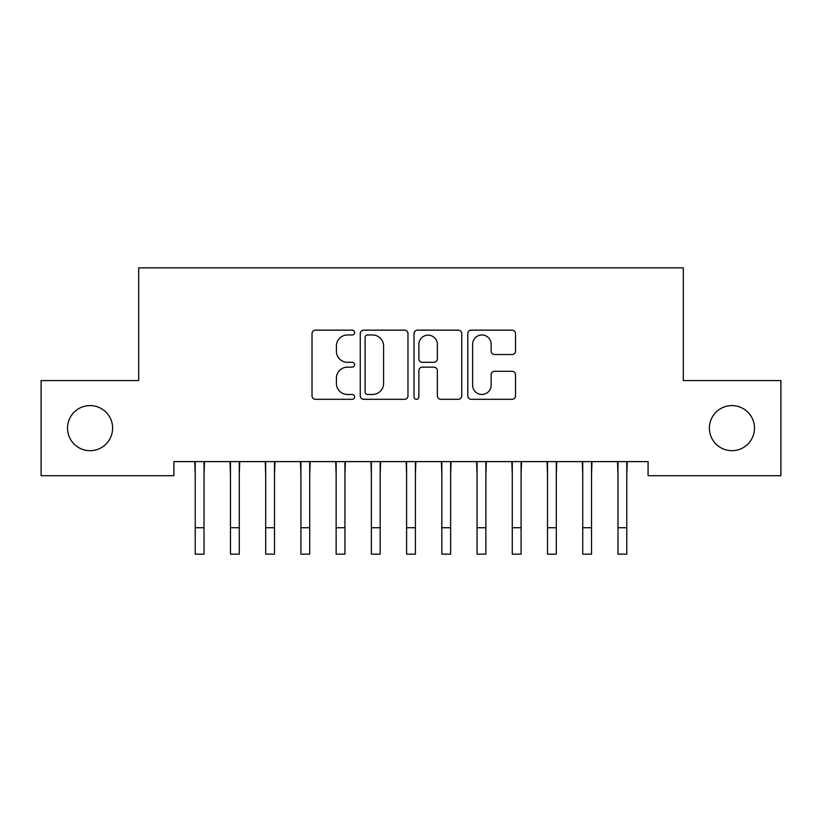 <?xml version="1.0" encoding="UTF-8"?>
<svg xmlns="http://www.w3.org/2000/svg" width="822" height="822" viewBox="0 0 822 822"><rect width="100%" height="100%" fill="white"/><g stroke="black" fill="none" stroke-linecap="round" stroke-linejoin="round"><path stroke-width="1.23" d="M354.631 332.571A2.425 2.425 0 0 0 352.217 330.146L315.473 330.146A3.463 3.463 0 0 0 312.021 333.609L312.021 395.844A3.463 3.463 0 0 0 315.473 399.307L352.217 399.307A2.425 2.425 0 0 0 354.631 396.882A2.425 2.425 0 0 0 352.217 394.468L347.459 394.468A11.066 11.066 0 0 1 336.393 383.401L336.393 378.212A11.066 11.066 0 0 1 347.459 367.146L352.217 367.146A2.425 2.425 0 0 0 354.631 364.732A2.425 2.425 0 0 0 352.217 362.307L347.459 362.307A11.066 11.066 0 0 1 336.393 351.241L336.393 346.052A11.066 11.066 0 0 1 347.459 334.986L352.217 334.986A2.425 2.425 0 0 0 354.631 332.571M709.386 428.139A22.543 22.543 0 0 0 731.929 450.682A22.543 22.543 0 0 0 754.483 428.139A22.543 22.543 0 0 0 731.929 405.595A22.543 22.543 0 0 0 709.386 428.139M67.517 428.139A22.543 22.543 0 0 0 90.071 450.682A22.543 22.543 0 0 0 112.614 428.139A22.543 22.543 0 0 0 90.071 405.595A22.543 22.543 0 0 0 67.517 428.139M512.055 354.529A3.463 3.463 0 0 0 515.517 351.066L515.517 333.609A3.463 3.463 0 0 0 512.055 330.146L471.253 330.146A3.463 3.463 0 0 0 467.8 333.609L467.8 395.844A3.463 3.463 0 0 0 471.253 399.307L512.055 399.307A3.463 3.463 0 0 0 515.517 395.844L515.517 374.76A3.463 3.463 0 0 0 512.055 371.297L494.597 371.297A3.463 3.463 0 0 0 491.135 374.76L491.135 385.22A9.248 9.248 0 0 1 481.887 394.468A9.248 9.248 0 0 1 472.64 385.22L472.64 344.243A9.248 9.248 0 0 1 481.887 334.986A9.248 9.248 0 0 1 491.135 344.243L491.135 351.066A3.463 3.463 0 0 0 494.597 354.529L512.055 354.529M648.085 461.604L173.915 461.604L173.915 475.702L41.1 475.702L41.1 380.576L138.682 380.576L138.682 267.849L683.318 267.849L683.318 380.576L780.9 380.576L780.9 475.702L648.085 475.702L648.085 461.604M407.979 333.609A3.463 3.463 0 0 0 404.516 330.146L363.714 330.146A3.463 3.463 0 0 0 360.252 333.609L360.252 395.844A3.463 3.463 0 0 0 363.714 399.307L404.516 399.307A3.463 3.463 0 0 0 407.979 395.844L407.979 333.609M417.484 330.146L458.286 330.146A3.463 3.463 0 0 1 461.748 333.609L461.748 395.844A3.463 3.463 0 0 1 458.286 399.307L440.828 399.307A3.463 3.463 0 0 1 437.366 395.844L437.366 370.609A3.463 3.463 0 0 0 433.913 367.146L422.323 367.146A3.463 3.463 0 0 0 418.871 370.609L418.871 396.882A2.425 2.425 0 0 1 416.446 399.307A2.425 2.425 0 0 1 414.021 396.882L414.021 333.609A3.463 3.463 0 0 1 417.484 330.146M367.516 334.986A2.425 2.425 0 0 0 365.091 337.41L365.091 392.043A2.425 2.425 0 0 0 367.516 394.468L372.53 394.468A11.066 11.066 0 0 0 383.597 383.401L383.597 346.052A11.066 11.066 0 0 0 372.53 334.986L367.516 334.986M437.366 344.408A9.248 9.248 0 0 0 428.118 335.16A9.248 9.248 0 0 0 418.871 344.408L418.871 358.844A3.463 3.463 0 0 0 422.323 362.307L433.913 362.307A3.463 3.463 0 0 0 437.366 358.844L437.366 344.408M204.031 474.89L204.483 461.604M195.225 474.89L194.783 461.604M195.225 527.734L204.031 527.734L204.031 554.151L195.225 554.151L195.225 462.714M204.031 527.734L204.031 462.714M239.264 474.89L239.705 461.604M230.458 474.89L230.006 461.604M274.486 474.89L274.938 461.604M265.681 474.89L265.239 461.604M230.458 527.734L239.264 527.734L239.264 554.151L230.458 554.151L230.458 462.714M239.264 527.734L239.264 462.714M265.681 527.734L274.486 527.734L274.486 554.151L265.681 554.151L265.681 462.714M274.486 527.734L274.486 462.714M309.719 474.89L310.161 461.604M300.914 474.89L300.462 461.604M344.942 474.89L345.394 461.604M336.136 474.89L335.695 461.604M300.914 527.734L309.719 527.734L309.719 554.151L300.914 554.151L300.914 462.714M309.719 527.734L309.719 462.714M336.136 527.734L344.942 527.734L344.942 554.151L336.136 554.151L336.136 462.714M344.942 527.734L344.942 462.714M380.175 474.89L380.617 461.604M371.369 474.89L370.917 461.604M371.369 527.734L380.175 527.734L380.175 554.151L371.369 554.151L371.369 462.714M380.175 527.734L380.175 462.714M415.408 474.89L415.85 461.604M406.592 474.89L406.15 461.604M406.592 527.734L415.408 527.734L415.408 554.151L406.592 554.151L406.592 462.714M415.408 527.734L415.408 462.714M450.631 474.89L451.083 461.604M441.825 474.89L441.383 461.604M441.825 527.734L450.631 527.734L450.631 554.151L441.825 554.151L441.825 462.714M450.631 527.734L450.631 462.714M485.864 474.89L486.305 461.604M477.058 474.89L476.606 461.604M477.058 527.734L485.864 527.734L485.864 554.151L477.058 554.151L477.058 462.714M485.864 527.734L485.864 462.714M521.086 474.89L521.538 461.604M512.281 474.89L511.839 461.604M512.281 527.734L521.086 527.734L521.086 554.151L512.281 554.151L512.281 462.714M521.086 527.734L521.086 462.714M556.319 474.89L556.761 461.604M547.514 474.89L547.062 461.604M547.514 527.734L556.319 527.734L556.319 554.151L547.514 554.151L547.514 462.714M556.319 527.734L556.319 462.714M591.542 474.89L591.994 461.604M582.736 474.89L582.295 461.604M582.736 527.734L591.542 527.734L591.542 554.151L582.736 554.151L582.736 462.714M591.542 527.734L591.542 462.714M626.775 474.89L627.217 461.604M617.969 474.89L617.517 461.604M617.969 527.734L626.775 527.734L626.775 554.151L617.969 554.151L617.969 462.714M626.775 527.734L626.775 462.714"/></g></svg>
